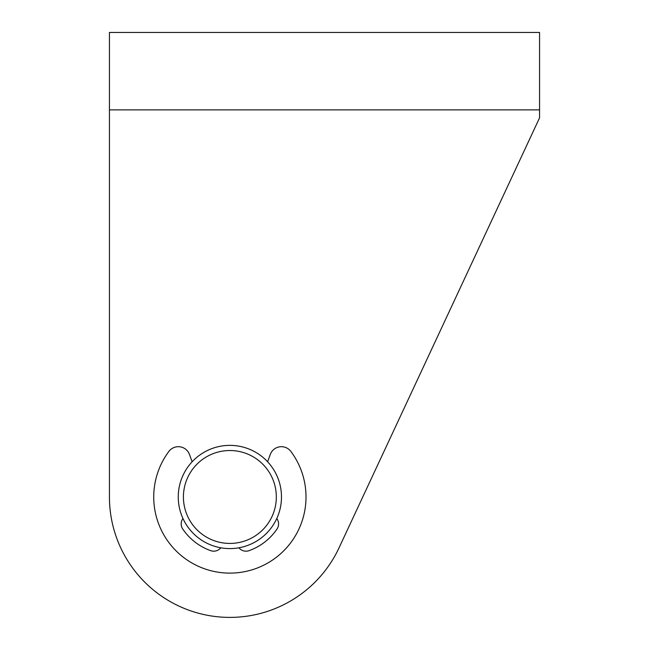 <?xml version="1.0" encoding="UTF-8"?>
<svg xmlns="http://www.w3.org/2000/svg" width="649" height="649" viewBox="0 0 649 649"><rect width="100%" height="100%" fill="white"/><g stroke="black" fill="none" stroke-linecap="round" stroke-linejoin="round"><path stroke-width="0.97" d="M109.438 496.98L109.438 32.45L539.562 32.45L539.562 109.876L109.438 109.876L109.438 496.98A120.438 120.438 0 0 0 339.021 547.878L539.562 117.826L339.021 547.878M539.562 109.876L539.562 117.826M210.536 539.214A46.452 46.452 0 0 0 272.109 516.32A46.452 46.452 0 0 0 249.216 454.746A46.452 46.452 0 0 0 187.634 477.64A46.452 46.452 0 0 0 210.536 539.214M251.366 450.057A51.612 51.612 0 0 1 276.798 518.47A51.612 51.612 0 0 1 208.386 543.911A51.612 51.612 0 0 1 182.945 475.49A51.612 51.612 0 0 1 251.366 450.057M192.128 461.772L189.476 454.487A11.844 11.844 0 0 0 168.854 451.453A76.128 76.128 0 0 0 229.876 573.116A76.128 76.128 0 0 0 290.89 451.453A11.844 11.844 0 0 0 270.268 454.487L267.615 461.772M276.782 518.51A9.11 9.11 0 0 1 276.993 529.057A56.998 56.998 0 0 1 249.078 550.644A9.11 9.11 0 0 1 238.921 547.797M220.822 547.797A9.11 9.11 0 0 1 210.665 550.644A56.998 56.998 0 0 1 182.758 529.057A9.11 9.11 0 0 1 182.961 518.51"/></g></svg>
